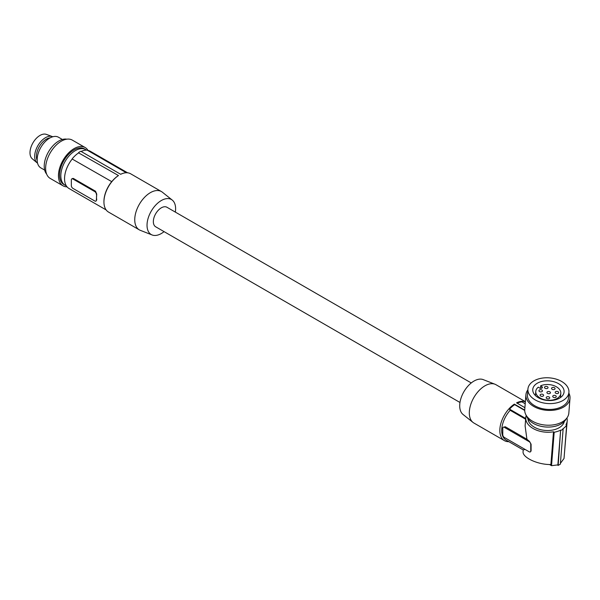 <?xml version="1.0" encoding="UTF-8"?>
<svg xmlns="http://www.w3.org/2000/svg" width="600" height="600" viewBox="0 0 600 600"><rect width="100%" height="100%" fill="white"/><g stroke="black" fill="none" stroke-linecap="round" stroke-linejoin="round"><path stroke-width="0.9" d="M86.445 150.135A20.565 11.873 120 0 0 85.642 149.595A20.565 11.873 120 0 0 75.367 150.615A20.565 11.873 120 0 0 65.085 161.468A20.565 11.873 120 0 0 65.085 185.212A20.565 11.873 120 0 0 66.248 185.745M85.642 149.595L84.367 148.852A20.565 11.873 120 0 0 74.085 149.873A20.565 11.873 120 0 0 60.653 167.993A20.565 11.873 120 0 0 63.802 184.47L65.085 185.212M88.043 150.472A22.11 12.765 120 0 0 85.14 147.517A22.11 12.765 120 0 0 74.085 148.613A22.11 12.765 120 0 0 59.64 168.09A22.11 12.765 120 0 0 63.03 185.812A22.11 12.765 120 0 0 67.035 186.847M85.14 147.517L72.315 140.115A22.11 12.765 120 0 0 61.26 141.21A22.11 12.765 120 0 0 46.822 160.695A22.11 12.765 120 0 0 50.205 178.41L63.03 185.812M66.787 139.185A20.565 11.873 120 0 0 58.762 141.03A20.565 11.873 120 0 0 45.953 157.267A20.565 11.873 120 0 0 46.635 174.083M62.363 139.47L58.508 137.243A17.685 10.215 120 0 0 49.665 138.12A17.685 10.215 120 0 0 38.108 153.705A17.685 10.215 120 0 0 40.815 167.88L44.678 170.108M127.613 172.808L90.435 151.343A21.45 12.383 120 0 0 87.653 150.413M72.21 159.03L111.765 181.657L72.21 159.03A21.45 12.383 120 0 0 68.985 188.483L106.17 209.947M72.21 158.82A21.668 12.51 -60 0 1 78.615 152.895L118.485 175.553L78.615 152.895M78.615 152.535A22.11 12.765 -60 0 1 80.805 151.275L120.675 174.292A22.11 12.765 120 0 1 130.635 173.782L161.43 191.565A22.11 12.765 -60 0 1 162.352 192.188L172.267 200.1A20.212 11.67 -60 0 1 175.613 208.778A20.212 11.67 -60 0 1 175.343 212.108M81.15 151.47A21.668 12.51 -60 0 1 87.218 150.157L126.345 172.748M118.485 175.553A22.11 12.765 120 0 0 103.942 201.952A22.11 12.765 120 0 0 108.525 212.077L139.32 229.86A22.11 12.765 -60 0 1 134.745 219.735A22.11 12.765 -60 0 1 150.375 192.66A22.11 12.765 -60 0 1 161.43 191.565M164.07 231.638A20.212 11.67 -60 0 1 161.325 233.528A20.212 11.67 -60 0 1 152.13 234.975A20.212 11.67 -60 0 1 147.892 219.135A20.212 11.67 -60 0 1 161.325 200.528A20.212 11.67 -60 0 1 172.267 200.1M459.982 402.48L155.685 226.792A11.272 6.51 -60 0 1 153.345 221.632L153.345 221.632A11.272 6.51 -60 0 1 158.273 210.285A11.272 6.51 -60 0 1 166.958 207.263L471.255 382.95M111.608 181.778A21.45 12.383 120 0 0 103.942 201.413A21.45 12.383 120 0 0 103.942 201.683M111.765 181.657A21.668 12.51 -60 0 1 118.17 175.733M73.62 178.575L95.512 191.212L96.727 194.115A21.45 12.383 120 0 0 96.727 199.897L95.903 201.12A2.213 1.275 60 0 1 94.8 201.007L72.907 188.37A2.213 1.275 -120 0 1 71.347 185.663L71.347 179.887A2.213 1.275 60 0 1 71.805 178.875A2.213 1.275 60 0 1 72.907 178.98L73.62 178.575L72.983 178.38L71.805 178.875M96.727 194.115L96.36 200.108A2.213 1.275 60 0 1 95.903 201.12M96.36 194.325A2.213 1.275 -120 0 0 94.8 191.618L72.907 178.98M495 384.24L483.195 379.612A20.212 11.67 120 0 0 467.97 386.085A20.212 11.67 120 0 0 459.713 405.803A20.212 11.67 120 0 0 463.058 414.487L472.972 422.393A22.11 12.765 -60 0 1 469.312 412.897A22.11 12.765 -60 0 1 478.342 391.327A22.11 12.765 -60 0 1 495 384.24A22.11 12.765 -60 0 1 496.005 384.728L525.375 401.685M508.845 441.668A22.11 12.765 -60 0 1 504.412 440.64L473.895 423.022A22.11 12.765 -60 0 1 472.972 422.393M524.722 410.092L514.373 404.115A22.11 12.765 -60 0 0 499.83 430.522A22.11 12.765 -60 0 0 504.412 440.64M524.895 407.662L516.562 402.855A22.11 12.765 -60 0 1 525.36 401.805M557.505 465.037L558.158 465.412L560.625 430.155L557.873 464.888L551.528 465.683L554.175 432.255L553.485 431.79L550.89 464.528C537.862 464.835 522.112 457.478 523.08 451.537L523.207 449.963M551.528 465.683L549.487 464.505M525.03 449.4L523.23 449.97L506.01 440.033A20.782 12 120 0 1 510.15 410.287L525.638 419.235M530.295 451.912A2.213 1.275 60 0 0 530.752 450.9L530.752 444.405A2.213 1.275 60 0 0 529.192 441.69L504.338 427.342L505.312 426.772L503.228 427.23A2.213 1.275 -120 0 0 502.77 428.243L502.77 434.745A2.213 1.275 -120 0 0 504.338 437.452L529.192 451.8A2.213 1.275 60 0 0 530.295 451.912L530.445 451.8M505.312 426.772L526.92 439.252L525.112 425.918L525.773 417.555A20.782 12.997 4.5 0 0 553.485 431.79M504.338 427.342A2.213 1.275 -120 0 0 503.228 427.23M529.192 441.69L529.553 441.487L526.92 439.252M526.11 415.785L526.155 415.245M525.697 418.47L509.528 409.132A21.668 12.51 -60 0 1 514.688 404.655L514.373 404.115M510.15 410.287L509.528 409.132M564.315 421.485A18.352 11.475 -175.5 0 1 559.028 427.8A18.352 11.475 -175.5 0 1 539.467 429.36A18.352 11.475 -175.5 0 1 527.88 418.597M566.933 417.952A20.782 12.997 -175.5 0 1 567.21 420.832A20.782 12.997 -175.5 0 1 565.995 424.575L566.678 425.04A21.668 13.553 -175.5 0 1 562.808 428.888L563.123 429.105A22.11 13.83 4.5 0 1 560.933 430.365M526.245 415.395A20.782 12.997 4.5 0 0 525.773 417.555M560.625 430.155A21.668 13.553 -175.5 0 1 554.175 432.255M564.315 454.845L567.21 420.832M525.21 403.748L522.03 401.91A21.668 12.51 -60 0 0 517.215 403.23M560.408 463.35L564.03 458.46L566.678 425.04M525.24 403.373A20.782 12 120 0 0 524.168 403.14M558.158 465.412L560.347 464.153L563.123 429.105M524.722 410.452L514.688 404.655M529.553 441.487L531.082 444.217L531.097 450.87L530.625 451.725M566.205 418.845A20.565 12.862 -175.5 0 1 565.507 420.022A20.565 12.862 -175.5 0 1 561.045 423.982A20.565 12.862 -175.5 0 1 540.577 426.195A20.565 12.862 -175.5 0 1 526.433 415.688M568.86 393.09A22.11 13.83 -175.5 0 1 570 398.28L568.83 413.07A22.11 13.83 -175.5 0 1 562.365 421.89A22.11 13.83 -175.5 0 1 537.817 423.555A22.11 13.83 -175.5 0 1 524.745 409.575L525.915 394.785A22.11 13.83 -175.5 0 1 527.865 389.842M570 398.28A22.11 13.83 -175.5 0 1 563.535 407.1A22.11 13.83 -175.5 0 1 538.995 408.765A22.11 13.83 -175.5 0 1 525.915 394.785M568.92 392.31L568.455 398.16A20.565 12.862 -175.5 0 1 562.44 406.357A20.565 12.862 -175.5 0 1 539.618 407.903A20.565 12.862 -175.5 0 1 527.46 394.912L527.925 389.062A20.565 12.862 -175.5 0 1 533.94 380.858A20.565 12.862 -175.5 0 1 556.763 379.312A20.565 12.862 -175.5 0 1 568.92 392.31A20.565 12.862 -175.5 0 1 562.905 400.515A20.565 12.862 -175.5 0 1 540.082 402.06A20.565 12.862 -175.5 0 1 527.925 389.062M559.477 398.19A15.697 9.817 4.5 0 0 564.075 391.928A15.697 9.817 4.5 0 0 554.79 382.005A15.697 9.817 4.5 0 0 537.368 383.183A15.697 9.817 4.5 0 0 532.77 389.445A15.697 9.817 4.5 0 0 542.055 399.368A15.697 9.817 4.5 0 0 559.477 398.19M540.645 385.8A12.555 7.853 -175.5 0 1 557.168 387.278A12.555 7.853 -175.5 0 1 560.805 393.397A12.555 7.853 -175.5 0 1 552.78 399.967A12.555 7.853 -175.5 0 1 539.408 397.53A12.555 7.853 -175.5 0 1 535.77 391.418A12.555 7.853 -175.5 0 1 538.312 387.158L539.572 387.998A1.657 1.035 -175.5 0 0 541.335 388.312A1.657 1.035 -175.5 0 0 542.385 387.45A1.657 1.035 -175.5 0 0 541.898 386.632L540.645 385.8L540.45 388.327M555.735 395.752A1.77 1.11 4.5 0 0 553.852 395.423A1.77 1.11 4.5 0 0 552.727 396.345A1.77 1.11 4.5 0 0 553.252 397.215A1.77 1.11 4.5 0 0 555.135 397.545A1.77 1.11 4.5 0 0 556.252 396.623A1.77 1.11 4.5 0 0 555.735 395.752M541.935 390.06A1.77 1.11 4.5 0 0 540.06 389.73A1.77 1.11 4.5 0 0 538.935 390.653A1.77 1.11 4.5 0 0 539.46 391.522A1.77 1.11 4.5 0 0 541.342 391.853A1.77 1.11 4.5 0 0 542.46 390.93A1.77 1.11 4.5 0 0 541.935 390.06M543.082 394.522A1.77 1.11 4.5 0 0 541.207 394.185A1.77 1.11 4.5 0 0 540.082 395.107A1.77 1.11 4.5 0 0 540.607 395.978A1.77 1.11 4.5 0 0 542.49 396.315A1.77 1.11 4.5 0 0 543.607 395.393A1.77 1.11 4.5 0 0 543.082 394.522M555.697 393.202A1.77 1.11 -175.5 0 1 555.173 392.332A1.77 1.11 -175.5 0 1 556.298 391.41A1.77 1.11 -175.5 0 1 558.18 391.748A1.77 1.11 -175.5 0 1 558.705 392.618A1.77 1.11 -175.5 0 1 557.58 393.54A1.77 1.11 -175.5 0 1 555.697 393.202M552.067 389.228A1.77 1.11 -175.5 0 1 551.543 388.357A1.77 1.11 -175.5 0 1 552.66 387.435A1.77 1.11 -175.5 0 1 554.543 387.765A1.77 1.11 -175.5 0 1 555.067 388.635A1.77 1.11 -175.5 0 1 553.942 389.558A1.77 1.11 -175.5 0 1 552.067 389.228M549.195 397.035A1.77 1.11 4.5 0 0 547.32 396.705A1.77 1.11 4.5 0 0 546.195 397.627A1.77 1.11 4.5 0 0 546.72 398.498A1.77 1.11 4.5 0 0 548.602 398.835A1.77 1.11 4.5 0 0 549.72 397.905A1.77 1.11 4.5 0 0 549.195 397.035M545.033 388.237A1.77 1.11 -175.5 0 1 544.507 387.368A1.77 1.11 -175.5 0 1 545.632 386.445A1.77 1.11 -175.5 0 1 547.515 386.775A1.77 1.11 -175.5 0 1 548.033 387.645A1.77 1.11 -175.5 0 1 546.915 388.567A1.77 1.11 -175.5 0 1 545.033 388.237M547.433 393.338A1.77 1.11 4.5 0 0 547.95 393.585A1.77 1.11 4.5 0 0 550.44 392.745A1.77 1.11 4.5 0 0 549.915 391.875A1.77 1.11 4.5 0 0 548.033 391.545A1.77 1.11 4.5 0 0 546.915 392.467A1.77 1.11 4.5 0 0 547.433 393.338M152.13 234.975L140.325 230.34A22.11 12.765 -60 0 1 139.32 229.86M37.162 160.335A14.04 8.107 -60 0 1 36.405 156.375A14.04 8.107 -60 0 1 50.137 137.858M52.8 136.77A15.255 8.805 120 0 0 52.29 136.553A15.255 8.805 120 0 0 51.66 136.365A15.255 8.805 120 0 0 37.568 146.227A15.255 8.805 120 0 0 37.11 162.847A15.255 8.805 120 0 0 37.553 163.178M52.29 136.553L46.328 134.377A14.152 8.168 120 0 0 45.742 134.205A14.152 8.168 120 0 0 32.67 143.355A14.152 8.168 120 0 0 32.25 158.767L37.11 162.847M95.512 191.212L94.8 191.618M541.898 386.632L541.77 388.178M103.942 201.413L103.942 201.952M535.77 391.418L535.44 395.565M560.805 393.397L560.475 397.553"/></g></svg>
